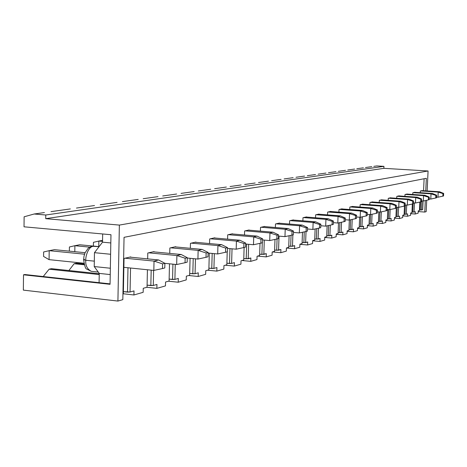 <?xml version="1.0" encoding="UTF-8"?>
<svg xmlns="http://www.w3.org/2000/svg" width="467" height="467" viewBox="0 0 467 467"><rect width="100%" height="100%" fill="white"/><g stroke="black" fill="none" stroke-linecap="round" stroke-linejoin="round"><path stroke-width="0.7" d="M438.204 192.106L420.65 190.939L438.204 192.106L439.581 191.774L422.092 190.612L439.581 191.774L438.204 192.106L442.967 193.601L442.844 196.158L443.527 195.982L443.65 193.431L442.967 193.601L443.65 193.431L439.581 191.774L443.65 193.431L443.527 195.982L442.844 196.158L442.967 193.601L438.204 192.106L437.964 197.214L438.204 192.106M436.505 197.115L437.964 197.214L436.505 197.115M437.964 197.214L442.844 196.158L437.964 197.214M431.029 193.852L413.149 192.649L431.029 193.852L432.465 193.501L414.649 192.305L432.465 193.501L431.029 193.852L435.886 195.375L435.764 197.985L436.476 197.804L436.598 195.2L435.886 195.375L436.598 195.2L432.465 193.501L436.598 195.2L436.476 197.804L435.764 197.985L435.886 195.375L431.029 193.852L430.784 199.065L431.029 193.852M429.155 198.954L430.784 199.065L429.155 198.954M430.784 199.065L435.764 197.985L430.784 199.065M423.54 195.667L405.321 194.43L423.54 195.667L425.04 195.305L406.885 194.074L425.04 195.305L423.54 195.667L428.502 197.226L428.379 199.894L429.12 199.701L429.243 197.045L428.502 197.226L429.243 197.045L425.04 195.305L429.243 197.045L429.12 199.701L428.379 199.894L428.502 197.226L423.54 195.667L423.289 200.997L423.54 195.667M421.473 200.868L423.289 200.997L421.473 200.868M423.289 200.997L428.379 199.894L423.289 200.997M415.718 197.57L397.148 196.286L415.718 197.57L417.282 197.185L398.789 195.912L417.282 197.185L415.718 197.57L420.79 199.164L420.662 201.884L421.438 201.686L421.561 198.965L420.79 199.164L421.561 198.965L417.282 197.185L421.561 198.965L421.438 201.686L420.662 201.884L420.79 199.164L415.718 197.57L415.472 203.011L415.718 197.57M413.453 202.865L415.472 203.011L413.453 202.865M415.472 203.011L420.662 201.884L415.472 203.011M407.545 199.555L388.614 198.23L407.545 199.555L409.185 199.152L390.324 197.839L409.185 199.152L407.545 199.555L412.729 201.184L412.6 203.968L413.412 203.758L413.534 200.979L412.729 201.184L413.534 200.979L409.185 199.152L413.534 200.979L413.412 203.758L412.6 203.968L412.729 201.184L407.545 199.555L407.294 205.118L407.545 199.555M405.058 204.955L407.294 205.118L405.058 204.955M407.294 205.118L412.6 203.968L407.294 205.118M398.993 201.627L379.683 200.261L398.993 201.627L400.709 201.213L381.475 199.853L400.709 201.213L398.993 201.627L404.294 203.297L404.165 206.145L405.012 205.924L405.14 203.087L404.294 203.297L405.14 203.087L400.709 201.213L405.14 203.087L405.012 205.924L404.165 206.145L404.294 203.297L398.993 201.627L398.742 207.319L398.993 201.627M396.267 207.138L398.742 207.319L396.267 207.138M398.742 207.319L404.165 206.145L398.742 207.319M390.038 203.805L370.337 202.386L390.038 203.805L391.836 203.367L372.211 201.96L391.836 203.367L390.038 203.805L395.461 205.509L395.333 208.428L396.22 208.194L396.349 205.287L395.461 205.509L396.349 205.287L391.836 203.367L396.349 205.287L396.22 208.194L395.333 208.428L395.461 205.509L390.038 203.805L389.787 209.625L390.038 203.805M387.05 209.426L389.787 209.625L387.05 209.426M389.787 209.625L395.333 208.428L389.787 209.625M380.652 206.081L360.536 204.616L380.652 206.081L382.531 205.626L362.503 204.172L382.531 205.626L380.652 206.081L386.197 207.833L386.069 210.815L387.003 210.576L387.131 207.599L386.197 207.833L387.131 207.599L382.531 205.626L387.131 207.599L387.003 210.576L386.069 210.815L386.197 207.833L380.652 206.081L380.395 212.047L380.652 206.081M377.377 211.82L380.395 212.047L377.377 211.82M380.395 212.047L386.069 210.815L380.395 212.047M370.792 208.475L350.256 206.957L370.792 208.475L372.771 207.996L352.316 206.49L372.771 207.996L370.792 208.475L376.472 210.273L376.344 213.326L377.324 213.075L377.453 210.027L376.472 210.273L377.453 210.027L372.771 207.996L377.453 210.027L377.324 213.075L376.344 213.326L376.472 210.273L370.792 208.475L370.541 214.587L370.792 208.475M367.214 214.335L370.541 214.587L367.214 214.335M370.541 214.587L376.344 213.326L370.541 214.587M360.436 210.991L339.451 209.414L360.436 210.991L362.515 210.483L341.622 208.924L362.515 210.483L360.436 210.991L366.256 212.829L366.128 215.964L367.155 215.701L367.284 212.573L366.256 212.829L367.284 212.573L362.515 210.483L367.284 212.573L367.155 215.701L366.128 215.964L366.256 212.829L360.436 210.991L360.18 217.254L360.436 210.991M356.519 216.974L360.18 217.254L356.519 216.974M360.18 217.254L366.128 215.964L360.18 217.254M349.538 213.635L328.091 212L349.538 213.635L351.727 213.104L330.373 211.481L351.727 213.104L349.538 213.635L355.504 215.526L355.375 218.743L356.461 218.463L356.59 215.258L355.504 215.526L356.59 215.258L351.727 213.104L356.59 215.258L356.461 218.463L355.375 218.743L355.504 215.526L349.538 213.635L349.281 220.062L349.538 213.635M345.253 219.747L349.281 220.062L345.253 219.747M349.281 220.062L355.375 218.743L349.281 220.062M338.055 216.419L316.124 214.727L338.055 216.419L340.361 215.859L318.529 214.178L340.361 215.859L338.055 216.419L344.179 218.369L344.045 221.667L345.189 221.376L345.317 218.083L344.179 218.369L345.317 218.083L340.361 215.859L345.317 218.083L345.189 221.376L344.045 221.667L344.179 218.369L338.055 216.419L337.799 223.022L338.055 216.419M333.368 222.666L337.799 223.022L333.368 222.666M337.799 223.022L344.045 221.667L337.799 223.022M325.937 219.362L303.503 217.593L325.937 219.362L328.377 218.772L306.043 217.021L328.377 218.772L325.937 219.362L332.224 221.364L332.095 224.755L333.298 224.446L333.426 221.06L332.224 221.364L333.426 221.06L328.377 218.772L333.426 221.06L333.298 224.446L332.095 224.755L332.224 221.364L325.937 219.362L325.68 226.145L325.937 219.362M320.806 225.748L325.68 226.145L320.806 225.748M325.68 226.145L332.095 224.755L325.68 226.145M313.135 222.473L290.17 220.628L313.135 222.473L315.71 221.848L292.856 220.021L315.71 221.848L313.135 222.473L319.591 224.528L319.463 228.019L320.736 227.686L320.864 224.213L319.591 224.528L320.864 224.213L315.71 221.848L320.864 224.213L320.736 227.686L319.463 228.019L319.591 224.528L313.135 222.473L312.878 229.443L313.135 222.473M307.519 228.999L312.878 229.443L307.519 228.999M312.878 229.443L319.463 228.019L312.878 229.443M299.581 225.759L276.067 223.839L299.581 225.759L302.312 225.1L278.91 223.191L302.312 225.1L299.581 225.759L306.224 227.884L306.089 231.469L307.444 231.118L307.572 227.546L306.224 227.884L307.572 227.546L302.312 225.1L307.572 227.546L307.444 231.118L306.089 231.469L306.224 227.884L299.581 225.759L299.329 232.934L299.581 225.759M293.434 232.432L299.329 232.934L293.434 232.432M299.329 232.934L306.089 231.469L299.329 232.934M285.214 229.25L261.123 227.236L285.214 229.25L288.116 228.544L264.135 226.553L288.116 228.544L285.214 229.25L292.044 231.434L291.922 235.129L293.352 234.761L293.48 231.077L292.044 231.434L293.48 231.077L288.116 228.544L293.48 231.077L293.352 234.761L291.922 235.129L292.044 231.434L285.214 229.25L284.963 236.635L285.214 229.25M278.478 236.074L284.963 236.635L278.478 236.074M284.963 236.635L291.922 235.129L284.963 236.635M269.961 232.951L245.263 230.85L269.961 232.951L273.037 232.204L248.462 230.12L273.037 232.204L269.961 232.951L276.995 235.21L276.867 239.016L278.39 238.619L278.519 234.825L276.995 235.21L278.519 234.825L273.037 232.204L278.519 234.825L278.39 238.619L276.867 239.016L276.995 235.21L269.961 232.951L269.71 240.563L269.961 232.951M262.565 239.933L269.71 240.563L262.565 239.933M269.71 240.563L276.867 239.016L269.71 240.563M253.727 236.892L228.398 234.685L253.727 236.892L257.008 236.098L231.801 233.909L257.008 236.098L253.727 236.892L260.977 239.221L260.855 243.149L262.477 242.729L262.6 238.818L260.977 239.221L262.6 238.818L257.008 236.098L262.6 238.818L262.477 242.729L260.855 243.149L260.977 239.221L253.727 236.892L253.482 244.743L253.727 236.892M245.607 244.037L253.482 244.743L245.607 244.037M253.482 244.743L260.855 243.149L253.482 244.743M236.425 241.095L210.424 238.777L236.425 241.095L239.921 240.248L214.055 237.948L239.921 240.248L236.425 241.095L243.902 243.505L243.78 247.557L245.508 247.113L245.636 243.068L243.902 243.505L245.636 243.068L239.921 240.248L245.636 243.068L245.508 247.113L243.78 247.557L243.902 243.505L236.425 241.095L236.185 249.197L236.425 241.095M227.487 248.397L236.185 249.197L227.487 248.397M236.185 249.197L243.78 247.557L236.185 249.197M217.937 245.584L191.242 243.144L217.937 245.584L221.679 244.673L195.118 242.256L221.679 244.673L217.937 245.584L225.66 248.076L225.543 252.268L227.388 251.789L227.511 247.615L225.66 248.076L227.511 247.615L221.679 244.673L227.511 247.615L227.388 251.789L225.543 252.268L225.66 248.076L217.937 245.584L217.704 253.96L217.937 245.584M208.095 253.056L217.704 253.96L208.095 253.056M217.704 253.96L225.543 252.268L217.704 253.96M198.142 250.388L170.712 247.814L198.142 250.388L202.153 249.413L174.862 246.868L202.153 249.413L198.142 250.388L206.128 252.974L206.011 257.311L207.996 256.797L208.113 252.478L206.128 252.974L208.113 252.478L202.153 249.413L208.113 252.478L207.996 256.797L206.011 257.311L206.128 252.974L198.142 250.388L197.915 259.057L198.142 250.388M102.536 241.416L98.846 241.065L98.747 246.588L98.846 241.065L102.536 241.416M187.285 258.029L197.915 259.057L187.285 258.029M102.559 240.347L98.846 241.065L102.559 240.347M93.382 246.074L93.447 242.32L98.846 241.065L93.447 242.32L93.382 246.074M197.915 259.057L206.011 257.311L197.915 259.057M176.9 255.542L148.687 252.822L176.9 255.542L181.202 254.497L153.147 251.806L181.202 254.497L176.9 255.542L185.16 258.228L185.049 262.728L187.179 262.174L187.29 257.696L185.16 258.228L187.29 257.696L181.202 254.497L187.29 257.696L187.179 262.174L185.049 262.728L185.16 258.228L176.9 255.542L176.678 264.532L176.9 255.542M89.757 247.136L74.895 245.7L74.802 251.684L74.895 245.7L89.757 247.136M164.892 263.353L176.678 264.532L164.892 263.353M99.109 246.623L79.74 244.766L74.895 245.7L79.74 244.766L99.109 246.623M69.349 251.147L69.414 246.979L74.895 245.7L69.414 246.979L69.349 251.147M176.678 264.532L185.049 262.728L176.678 264.532M154.034 261.094L125.01 258.21L154.034 261.094L158.675 259.967L129.814 257.119L158.675 259.967L154.034 261.094L162.598 263.884L162.487 268.548L164.787 267.959L164.892 263.312L162.598 263.884L164.892 263.312L158.675 259.967L164.892 263.312L164.787 267.959L162.487 268.548L162.598 263.884L154.034 261.094L153.83 270.416L154.034 261.094M84.533 254.188L49.193 250.674L49.076 259.646L83.932 263.23L49.076 259.646L43.577 256.441L43.629 251.976L49.193 250.674L84.533 254.188M123.866 267.334L153.83 270.416L123.866 267.334M85.087 252.7L54.4 249.67L49.193 250.674L54.4 249.67L85.087 252.7M43.577 256.441L49.076 259.646L49.193 250.674L43.629 251.976L43.577 256.441M153.83 270.416L162.487 268.548L153.83 270.416M24.021 226.804L24.126 216.793L34.149 214.003L44.429 212.561L34.149 214.003L45.778 215.001L45.731 218.673L119.365 225.088L117.912 301.069L23.35 290.118L23.513 274.806L24.798 274.526L110.06 283.872L24.798 274.526L23.513 274.806L110.054 284.31L110.965 234.72L24.021 226.804L110.965 234.72L110.054 284.31L23.513 274.806L23.35 290.118L117.912 301.069L122.827 299.639L117.912 301.069L119.365 225.088L428.076 170.98L119.365 225.088L45.731 218.673L383.851 168.336L45.731 218.673L45.778 215.001L383.938 166.351L45.778 215.001L34.149 214.003L24.126 216.793L24.021 226.804M43.209 276.546L49.099 269.202L51.498 268.683L99.243 273.755L51.498 268.683L49.099 269.202L43.209 276.546M68.9 270.527L74.13 263.727L76.366 263.236L84.107 264.036L76.366 263.236L74.13 263.727L68.9 270.527M50.985 211.644L70.359 208.924L50.985 211.644M99.232 274.549L49.099 269.202L99.232 274.549M76.465 208.066L94.521 205.533L76.465 208.066M84.311 264.777L74.13 263.727L84.311 264.777M100.218 204.739L117.089 202.369L100.218 204.739M122.412 201.621L138.209 199.409L122.412 201.621M143.2 198.708L158.021 196.63L143.2 198.708M162.709 195.971L176.643 194.015L162.709 195.971M181.056 193.396L194.179 191.558L181.056 193.396M198.335 190.974L210.716 189.234L198.335 190.974M214.645 188.686L226.349 187.045L214.645 188.686M230.062 186.526L241.135 184.967L230.062 186.526M244.655 184.477L255.151 183.006L244.655 184.477M258.49 182.533L268.455 181.138L258.49 182.533M271.625 180.694L281.099 179.363L271.625 180.694M284.111 178.943L293.13 177.676L284.111 178.943M295.996 177.273L304.589 176.071L295.996 177.273M307.327 175.685L315.517 174.535L307.327 175.685M318.132 174.168L325.954 173.07L318.132 174.168M328.453 172.72L335.931 171.675L328.453 172.72M338.318 171.336L345.475 170.332L338.318 171.336M347.763 170.011L354.616 169.054L347.763 170.011M356.806 168.745L363.379 167.822L356.806 168.745M365.48 167.53L371.785 166.643L365.48 167.53M373.798 166.363L376.851 165.931L373.798 166.363M422.378 190.548L420.364 191.003L422.378 190.548M419.489 209.928L420.218 209.981L420.592 201.902L420.218 209.981L419.489 209.928M426.184 211.65L424.772 212.059L418.21 211.574L424.772 212.059L426.184 211.65L426.71 200.255L426.184 211.65M418.134 213.174L415.192 214.02L410.639 213.682L415.192 214.02L418.134 213.174L418.239 210.886L419.465 210.541L419.851 202.059L419.465 210.541L418.239 210.886L418.134 213.174M410.563 215.351L407.493 216.239L402.735 215.877L407.493 216.239L410.563 215.351L410.668 213.022L411.941 212.66L412.332 204.026L411.941 212.66L410.668 213.022L410.563 215.351M402.659 217.628L399.454 218.55L394.492 218.171L399.454 218.55L402.659 217.628L402.764 215.246L404.095 214.867L404.486 206.058L404.095 214.867L402.764 215.246L402.659 217.628M394.411 220.004L391.066 220.967L385.876 220.564L391.066 220.967L394.411 220.004L394.516 217.564L395.905 217.173L396.349 207.144L395.905 217.173L394.516 217.564L394.411 220.004M385.789 222.485L382.292 223.489L376.857 223.063L382.292 223.489L385.789 222.485L385.9 219.992L387.353 219.583L387.785 209.479L387.353 219.583L385.9 219.992L385.789 222.485M376.776 225.076L373.11 226.133L367.424 225.678L373.11 226.133L376.776 225.076L376.881 222.531L378.404 222.105L378.83 211.93L378.404 222.105L376.881 222.531L376.776 225.076M367.336 227.797L363.495 228.9L357.529 228.416L363.495 228.9L367.336 227.797L367.441 225.187L369.035 224.738L369.461 214.505L369.035 224.738L367.441 225.187L367.336 227.797M357.436 230.645L353.408 231.801L347.144 231.288L353.408 231.801L357.436 230.645L357.547 227.978L359.216 227.505L359.631 217.213L359.216 227.505L357.547 227.978L357.436 230.645M347.051 233.634L342.819 234.848L336.234 234.3L342.819 234.848L347.051 233.634L347.156 230.896L348.913 230.406L349.322 220.056L348.913 230.406L347.156 230.896L347.051 233.634M336.135 236.775L331.687 238.053L324.758 237.464L331.687 238.053L336.135 236.775L336.246 233.973L338.09 233.453L338.499 222.87L338.09 233.453L336.246 233.973L336.135 236.775M324.658 240.079L319.971 241.427L312.662 240.791L319.971 241.427L324.658 240.079L324.763 237.201L326.707 236.658L327.116 225.835L326.707 236.658L324.763 237.201L324.658 240.079M312.563 243.558L307.625 244.982L299.907 244.299L307.625 244.982L312.563 243.558L312.674 240.61L314.717 240.032L315.12 228.958L314.717 240.032L312.674 240.61L312.563 243.558M299.808 247.23L294.589 248.73L286.434 248L288.717 247.352L289.114 235.736L288.717 247.352L286.434 247.995L294.589 248.73L299.808 247.23L299.913 244.2L302.073 243.593L302.476 232.251L302.073 243.593L299.913 244.2L299.808 247.23M286.329 251.112L280.813 252.7L272.459 251.929L280.813 252.7L286.329 251.112L286.434 247.995L286.329 251.112M272.068 255.215L266.225 256.897L257.673 256.091L266.225 256.897L272.068 255.215L272.173 252.011L274.59 251.328L274.987 239.425L274.59 251.328L272.173 252.011L272.068 255.215M256.955 259.564L250.756 261.351L241.994 260.504L250.756 261.351L256.955 259.564L257.06 256.266L259.623 255.542L260.014 243.33L259.623 255.542L257.06 256.266L256.955 259.564M240.914 264.182L234.323 266.079L225.339 265.198L234.323 266.079L240.914 264.182L241.019 260.784L243.739 260.014L244.118 247.469L243.739 260.014L241.019 260.784L240.914 264.182M223.851 269.091L216.828 271.111L207.617 270.183L216.828 271.111L223.851 269.091L223.95 265.589L226.845 264.771L227.219 251.836L226.845 264.771L223.95 265.589L223.851 269.091M205.667 274.327L198.171 276.482L188.721 275.507L198.171 276.482L205.667 274.327L205.76 270.708L208.854 269.838L209.309 253.167L208.854 269.838L205.76 270.708L205.667 274.327M186.245 279.914L178.231 282.22L168.529 281.192L178.231 282.22L186.245 279.914L186.339 276.178L189.643 275.244L190.075 258.298L189.643 275.244L186.339 276.178L186.245 279.914M165.458 285.897L156.871 288.373L146.901 287.281L156.871 288.373L165.458 285.897L165.552 282.027L169.089 281.035L169.498 263.814L169.089 281.035L165.552 282.027L165.458 285.897M143.159 292.319L133.93 294.975L123.346 293.778L133.93 294.975L143.159 292.319L143.246 288.308L147.047 287.24L147.426 269.757L147.047 287.24L143.246 288.308L143.159 292.319M122.827 299.639L124.047 237.329L426.342 178.306L425.758 190.857L426.342 178.306L124.047 237.329L122.827 299.639M425.303 200.559L424.772 212.059L425.303 200.559M427.147 190.945L428.076 170.98L383.851 168.336L383.938 166.351L376.851 165.931L383.938 166.351L383.851 168.336L428.076 170.98L427.147 190.945M122.938 294.029L123.346 293.912L124.041 258.432L130.766 256.903L130.754 257.212L130.766 256.903L124.041 258.432L123.346 293.912L122.938 294.029M130.538 268.023L130.054 292.021L134.011 290.906L133.93 294.975L134.011 290.906L130.054 292.021L127.503 292.108L127.987 267.76L127.503 292.108L123.393 291.647L130.054 292.021L130.538 268.023M147.66 258.881L147.788 253.026L154.034 251.608L147.788 253.026L147.66 258.881M153.614 270.393L153.281 285.483L156.959 284.45L156.871 288.373L156.959 284.45L153.281 285.483L150.835 285.565L151.18 270.148L150.835 285.565L147.093 285.156L153.281 285.483L153.614 270.393M169.743 253.4L169.871 248L175.685 246.681L169.871 248L169.743 253.4M175.259 264.386L174.897 279.4L178.324 278.431L178.231 282.22L178.324 278.431L174.897 279.4L172.556 279.47L172.924 264.153L172.556 279.47L169.136 279.108L174.897 279.4L175.259 264.386M190.332 248.31L190.46 243.319L195.889 242.081L190.46 243.319L190.332 248.31M195.451 258.817L195.066 273.72L198.271 272.816L198.171 276.482L198.271 272.816L195.066 273.72L192.818 273.785L193.21 258.601L192.818 273.785L189.69 273.464L195.066 273.72L195.451 258.817M209.566 243.576L209.695 238.941L214.779 237.785L209.695 238.941L209.566 243.576M214.335 253.645L213.927 268.408L216.927 267.562L216.828 271.111L216.927 267.562L213.927 268.408L211.767 268.467L212.181 253.441L211.767 268.467L208.895 268.181L213.927 268.408L214.335 253.645M227.587 239.151L227.709 234.843L232.478 233.757L227.709 234.843L227.587 239.151M232.035 248.818L231.609 263.429L234.422 262.641L234.323 266.079L234.422 262.641L231.609 263.429L229.53 263.487L229.962 248.625L229.53 263.487L226.892 263.225L231.609 263.429L232.035 248.818M244.498 235.012L244.62 230.996L249.098 229.974L244.62 230.996L244.498 235.012M248.654 244.311L248.21 258.759L250.861 258.012L250.756 261.351L250.861 258.012L246.208 258.806L246.658 244.13L246.208 258.806L243.78 258.572L248.21 258.759L248.654 244.311M260.399 231.136L260.516 227.376L264.736 226.419L260.516 227.376L260.399 231.136M264.293 240.085L263.837 254.357L266.33 253.657L266.225 256.897L266.33 253.657L261.905 254.404L262.273 242.782L261.905 254.404L259.664 254.194L263.837 254.357L264.293 240.085M275.378 227.487L275.495 223.967L279.47 223.063L275.495 223.967L275.378 227.487M279.038 236.121L278.565 250.213L280.918 249.547L280.813 252.7L280.918 249.547L276.697 250.254L277.071 238.964L276.697 250.254L274.631 250.061L278.565 250.213L279.038 236.121M289.517 224.055L289.633 220.751L293.387 219.899L289.633 220.751L289.517 224.055M292.867 234.883L292.47 246.296L294.695 245.671L294.589 248.73L294.695 245.671L290.667 246.331L291.046 235.315L290.667 246.331L288.758 246.162L292.47 246.296L292.867 234.883M302.879 220.821L302.99 217.71L306.545 216.904L302.99 217.71L302.879 220.821M306.025 231.486L305.622 242.595L307.73 241.999L307.625 244.982L307.73 241.999L303.877 242.624L304.262 231.865L303.877 242.624L302.114 242.472L305.622 242.595L306.025 231.486M315.534 217.762L315.639 214.832L319.008 214.067L315.639 214.832L315.534 217.762M318.482 228.229L318.085 239.086L320.082 238.52L319.971 241.427L320.082 238.52L316.387 239.116L316.778 228.597L316.387 239.116L314.752 238.976L318.085 239.086L318.482 228.229M327.53 214.873L327.63 212.106L330.829 211.376L327.63 212.106L327.53 214.873M330.303 225.141L329.9 235.759L331.798 235.222L331.687 238.053L331.798 235.222L328.254 235.782L328.645 225.503L328.254 235.782L326.742 235.66L329.9 235.759L330.303 225.141M338.914 212.129L339.019 209.514L342.054 208.825L339.019 209.514L338.914 212.129M341.529 222.21L341.126 232.595L342.93 232.093L342.819 234.848L342.93 232.093L339.527 232.624L339.918 222.561L339.527 232.624L338.126 232.508L341.126 232.595L341.529 222.21M349.742 209.531L349.841 207.05L352.731 206.396L349.841 207.05L349.742 209.531M352.206 219.432L351.803 229.595L353.519 229.11L353.408 231.801L353.519 229.11L350.25 229.612L350.641 219.77L350.25 229.612L348.948 229.507L351.803 229.595L352.206 219.432M360.045 207.056L360.139 204.709L362.894 204.079L360.139 204.709L360.045 207.056M362.374 216.781L361.966 226.728L363.6 226.267L363.495 228.9L363.6 226.267L360.46 226.752L360.851 217.108L360.46 226.752L359.251 226.653L361.966 226.728L362.374 216.781M369.864 204.704L369.957 202.474L372.584 201.878L369.957 202.474L369.864 204.704M372.065 214.254L371.656 224.002L373.221 223.565L373.11 226.133L373.221 223.565L370.191 224.02L370.582 214.575L370.191 224.02L369.064 223.932L371.656 224.002L372.065 214.254M379.233 202.462L379.327 200.343L381.831 199.771L379.327 200.343L379.233 202.462M381.317 211.849L380.909 221.399L382.397 220.979L382.292 223.489L382.397 220.979L379.478 221.416L379.881 212.006L379.478 221.416L378.433 221.335L380.909 221.399L381.317 211.849M388.182 200.325L388.27 198.306L390.663 197.763L388.27 198.306L388.182 200.325M390.155 209.549L389.747 218.906L391.171 218.509L391.066 220.967L391.171 218.509L388.351 218.924L388.76 209.549L388.351 218.924L387.382 218.848L389.747 218.906L390.155 209.549M396.734 198.288L396.822 196.362L399.11 195.842L396.822 196.362L396.734 198.288M398.608 207.307L398.199 216.53L399.559 216.145L399.454 218.55L399.559 216.145L396.839 216.542L397.254 207.214L396.839 216.542L395.94 216.472L398.199 216.53L398.608 207.307M404.924 196.338L405.006 194.5L407.201 193.998L405.006 194.5L404.924 196.338M406.704 205.071L406.29 214.254L407.598 213.886L407.493 216.239L407.598 213.886L404.965 214.265L405.379 204.978L404.965 214.265L404.124 214.201L406.29 214.254L406.704 205.071M412.764 194.47L412.846 192.713L414.947 192.235L412.846 192.713L412.764 194.47M414.462 202.941L414.042 212.071L415.297 211.714L415.192 214.02L415.297 211.714L412.752 212.076L413.126 203.828L412.752 212.076L411.97 212.018L414.042 212.071L414.462 202.941M420.282 192.684L420.364 191.003L420.282 192.684M421.899 200.898L421.479 209.975L422.682 209.636L423.084 200.979L422.682 209.636L420.218 209.981L421.479 209.975L421.899 200.898M423.557 190.711L424.112 178.738L423.557 190.711M110.235 274.573L99.249 273.405L99.086 282.669L99.249 273.405L110.235 274.573M110.352 268.233L94.229 266.558L99.249 273.405L94.229 266.558L110.352 268.233M110.609 254.264L94.462 252.676L94.229 266.558L94.462 252.676L110.609 254.264M110.813 242.951L102.524 242.169L94.462 252.676L102.524 242.169L110.813 242.951M102.67 233.967L102.524 242.169L102.67 233.967M85.788 260.277C85.344 265.39 87.166 269.068 91.258 271.321C87.166 269.068 85.344 265.39 85.788 260.277L94.316 261.146L85.788 260.277C85.414 256.371 88.491 245.911 94.007 246.22C88.491 245.911 85.414 256.371 85.788 260.277L83.634 259.681L85.788 260.277M84.387 259.325L83.634 259.681L84.387 259.325M91.258 271.321L98.263 272.057M91.228 271.315L86.745 269.074C85.601 269.074 84.562 265.939 83.634 259.681L83.996 256.278L85.017 252.863L88.234 248.205L90.616 246.728L92.314 246.267L99.045 246.704"/></g></svg>
